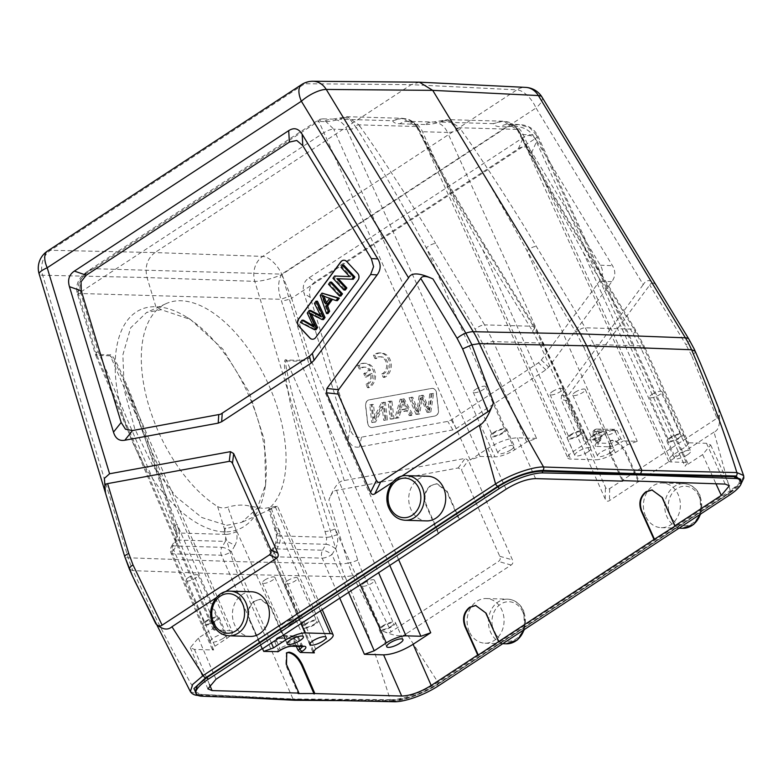 <?xml version="1.0" encoding="UTF-8"?>
<svg xmlns="http://www.w3.org/2000/svg" width="783" height="783" viewBox="0 0 783 783"><rect width="100%" height="100%" fill="white"/><g stroke="black" fill="none" stroke-linecap="round" stroke-linejoin="round"><path stroke-width="0.59" stroke-dasharray="3.92 2.94" d="M216.323 597.674L225.347 591.762M401.65 476.24L392.626 482.162M427.861 476.25A22.335 18.489 -88.3 0 0 410.889 509.273A22.335 18.489 -88.3 0 0 426.569 520.901M251.558 591.772A22.335 18.489 -88.3 0 0 234.587 624.795A22.335 18.489 -88.3 0 0 250.266 636.422M105.509 493.114L124.761 556.664A20.299 4.267 -16.8 0 0 128.236 557.78L42.683 275.244A20.299 16.932 91.3 0 1 50.592 250.276L304.753 83.732A20.299 16.786 90.5 0 1 312.926 81.256M129.391 569.163L133.012 570.65C151.931 611.729 173.229 652.885 196.876 694.139L293.008 698.965L237.817 574.399L233.04 561.528L224.055 531.872M190.357 691.595L196.876 694.139A2.535 2.104 92.9 0 0 198.588 695.451M296.336 699.659L393.643 699.982C406.641 699.131 421.185 693.797 437.296 683.98L728.317 493.29L738.183 485.137L740.405 479.098M195.192 691.79L201.309 694.443L297.168 699.689M294.751 700.286L293.008 698.965L390.179 699.708C377.572 658.777 362.558 617.797 345.117 576.768L352.702 575.632L380.763 630.227C385.911 632.733 389.357 633.251 391.118 631.773L498.438 561.45C500.259 560.246 500.699 558.524 499.75 556.282L461.461 469.888L458.241 467.95L335.564 490.52C333.147 491.274 330.925 494.396 328.919 499.887C333.979 486.997 339.088 480.547 344.256 480.537L465.122 458.417L468.342 460.355L461.461 469.888M700.736 363.968L718.569 408.892C720.751 422.37 719.234 430.112 714.018 432.099L730.245 490.696L740.268 482.857L743.781 476.26M695.196 351.215C695.529 352.242 694.325 353.671 691.614 355.511L716.983 418.259L609.654 488.582C607.794 489.747 606.375 489.248 605.396 487.065L567.107 400.671L567.548 396.325L649.743 285.022C651.544 282.242 653.717 282.369 656.252 285.404C650.849 279.325 646.504 279.071 643.235 284.64L536.042 107.995A20.299 7.008 148.8 0 0 542.022 97.131M716.983 418.259C719.078 417.202 719.616 414.08 718.569 408.892M714.018 432.099L609.487 500.591C607.647 501.756 606.228 501.247 605.23 499.074L561.127 399.555L561.568 395.219L643.235 284.64M342.641 700.648L391.999 701.03A2.535 2.095 -89.6 0 0 393.017 700.716C406.26 699.836 421.088 694.404 437.501 684.42A2.535 1.233 56.8 0 0 437.893 684.313C424.21 693.435 402.501 701.362 391.999 701.03A2.535 2.095 -89.6 0 1 390.179 699.708C399.281 700.247 420.696 693.728 437.932 682.228L406.612 633.525L511.133 565.032C512.953 563.809 513.384 562.086 512.434 559.865L468.342 460.355M536.815 140.979L612.502 265.721C615.761 271.212 615.536 276.526 611.807 281.674L548.726 367.1L545.849 369.85L456.332 428.507L452.868 429.916L359.495 446.995C353.916 447.945 350.138 445.253 348.161 438.92L304.107 293.459C302.111 286.617 303.765 281.41 309.05 277.848L523.377 137.417C528.731 134.001 533.213 135.195 536.815 140.979L531.804 152.274L600.297 265.173C603.566 270.664 603.331 275.978 599.612 281.126L541.337 360.043L538.459 362.793L451.204 419.962L447.739 421.371L361.482 437.159C355.903 438.108 352.115 435.417 350.138 429.084L310.274 297.423C308.277 290.581 309.921 285.384 315.216 281.821L518.366 148.711C523.719 145.295 528.202 146.49 531.804 152.274M645.554 516.046A22.335 18.489 91.7 0 1 662.526 483.023A22.335 18.489 91.7 0 1 678.215 494.641A22.335 18.489 91.7 0 1 661.244 527.664A22.335 18.489 91.7 0 1 645.554 516.046M469.252 631.558A22.335 18.489 91.7 0 1 486.233 598.535A22.335 18.489 91.7 0 1 501.913 610.163A22.335 18.489 91.7 0 1 484.941 643.186A22.335 18.489 91.7 0 1 469.252 631.558M406.612 633.525C402.893 637.382 394.28 636.285 380.763 630.227M336.582 490.207L357.743 560.09L361.971 571.502L391.118 631.773M419.424 82.176L411.222 84.652L304.753 83.732A20.299 9.856 -123.2 0 0 301.621 84.574M47.45 251.108A20.299 9.856 56.8 0 1 50.592 250.276L154.956 252.566L411.222 84.652L516.868 89.849L262.696 256.393A20.299 16.688 -88 0 0 254.798 281.361L340.351 563.897L233.04 561.528L128.236 557.78A101.516 84.505 92 0 0 133.012 570.65L237.817 574.399L345.117 576.768A101.516 83.615 -88.7 0 1 340.351 563.897A20.299 4.267 -16.8 0 0 348.053 563.104L352.702 575.632L361.971 571.502M155.886 306.74L147.047 277.544L254.798 281.361A20.299 4.267 163.2 0 0 281.87 274.53A20.299 9.856 56.8 0 0 262.696 256.393L154.956 252.566C147.214 258.596 144.581 266.925 147.047 277.544L42.683 275.244A20.299 4.267 163.2 0 1 39.15 273.981M224.065 531.872A120.298 61.661 -114.2 0 1 123.352 416.987A120.298 61.661 -114.2 0 1 155.895 306.74A120.298 63.394 -114.5 0 1 186.383 316.968A120.298 63.394 -114.5 0 1 264.869 489.169A120.298 63.394 -114.5 0 1 224.065 531.872L226.581 525.334L241.644 522.388L257.176 508.343L265.662 484.423L264.497 440.408L249.131 392.136L222.724 348.973L190.475 319.493L161.278 309.696L146.607 312.456L130.653 327.832L122.853 354.953L124.311 390.198L134.774 428.839L152.832 465.954L176.244 496.902L201.838 517.534L226.581 525.334M161.278 309.696L155.895 306.74M320.423 610.848L275.352 506.953L271.358 508.373C268.569 509.625 267.952 509.518 269.509 508.059A115.218 59.89 65.6 0 0 270.174 388.27A115.218 59.89 65.6 0 0 181.03 300.76A115.218 59.89 65.6 0 0 166.153 303.608A115.218 59.89 65.6 0 0 146.636 397.833A115.218 59.89 65.6 0 0 217.635 506.562C220.777 508.147 224.202 508.333 227.912 507.12C236.26 504.751 243.728 504.458 250.315 506.229L263.675 508.529L277.485 506.131L322.234 609.654M271.358 508.373L279.551 533.017A7.615 1.654 163.4 0 0 276.546 535.366L268.638 509.146L269.509 508.059L276.203 530.101A7.615 1.654 -16.6 0 1 274.833 529.592A7.615 1.654 -16.6 0 1 277.838 527.243L327.705 641.199M217.635 506.562L224.29 528.613A7.615 1.546 -17.1 0 0 234.46 525.99L227.912 507.12M175.509 527.204C159.301 472.541 140.734 418.846 129.43 391.275C118.302 364.79 111.822 352.663 110.012 354.885L96.603 354.503L78.897 295.025A7.615 1.654 -16.6 0 1 77.527 294.516A7.615 1.654 -16.6 0 1 80.532 292.157L323.917 132.689C319.444 122.657 317.536 118.908 318.182 121.434L93.441 268.696L87.246 271.466L80.228 279.952L79.788 289.73L98.237 351.636L215.991 626.547L198.353 638.096L190.269 647.698L194.458 649.41L213.661 649.968L212.262 649.391L214.953 646.2L227.011 638.292A15.239 4.267 -23.9 0 0 232.414 631.891L123.783 380.616L178.857 530.111A7.615 1.654 163.4 0 0 175.852 532.46A7.615 1.654 163.4 0 0 177.232 532.978L226.062 534.388L225.347 541.396L176.39 539.986L177.232 532.978L175.509 527.204A7.615 1.654 -16.6 0 1 174.139 526.695A7.615 1.654 -16.6 0 1 177.144 524.336L227.011 638.292M398.616 559.61L309.941 357.743A7.615 2.046 -23.7 0 1 300.104 361.266A7.615 6.303 91.7 0 1 299.772 360.356A7.615 1.546 162.9 0 0 309.941 357.743L291.619 298.245A7.615 1.546 -17.1 0 1 281.449 300.868L299.772 360.356L286.363 359.974C283.162 357.606 283.984 369.566 288.829 395.875C294.183 423.27 308.091 476.837 324.994 531.51A7.615 1.546 -17.1 0 0 335.153 528.897C316.371 475.457 299.948 422.996 292.832 396.12C286.196 370.33 284.16 358.585 286.695 360.875L378.6 572.725M298.685 646.435L296.228 640.944L294.447 642.109L296.317 646.366M277.671 651.808L278.131 649.636L274.667 641.541L276.438 640.377L279.962 648.432L278.131 649.636M293.909 638.644A4.962 1.39 -23.9 0 0 294.672 636.236A2.535 2.104 91.7 0 1 295.729 635.933L284.356 635.6C282.183 635.6 279.56 636.501 276.477 638.311A2.535 1.233 56.8 0 1 276.82 638.214L274.667 641.541L294.447 642.109L293.909 638.644L276.477 638.311A2.535 1.233 56.8 0 0 276.438 640.377A7.507 2.104 -23.9 0 1 286.128 636.902A2.535 2.104 -88.3 0 0 283.299 635.913A4.962 1.39 -23.9 0 0 276.967 638.155M348.592 592.388L331.992 554.618L335.427 548.697A7.615 2.369 30.1 0 0 326.041 544.302L322.606 550.224A7.615 2.369 -149.9 0 1 331.992 554.618A7.615 2.046 -23.7 0 1 322.165 558.142A7.615 6.303 91.7 0 1 322.606 550.224L273.619 548.814L277.084 542.893L277.926 535.875L326.756 537.285L326.041 544.302L277.084 542.893A7.615 2.32 30.3 0 0 275.655 543.382L275.655 543.382A7.615 2.32 30.3 0 0 277.936 547.043L274.471 552.964A7.615 2.32 -149.7 0 1 272.2 549.294A7.615 2.32 -149.7 0 1 273.619 548.814A7.615 6.303 -88.3 0 0 273.179 556.733A7.615 2.153 -23.2 0 1 271.77 556.145A7.615 2.153 -23.2 0 1 274.471 552.964L315.657 649.097M668.555 460.844A15.239 4.267 -23.9 0 0 671.344 461.96L686.27 462.391L687.66 462.949L684.968 466.159L702.596 454.61L710.67 444.969L706.501 443.295L687.298 442.747L688.688 443.305L685.996 446.516L673.948 454.414A15.239 4.267 -23.9 0 0 668.555 460.844L519.824 133.276A18.508 5.187 156.1 0 0 523.201 134.627L536.296 135.009L529.465 127.512L518.552 124.497L506.513 126.866L500.533 126.699A38.807 10.884 156.1 0 1 493.349 123.645L440.359 122.119L447.798 119.613L459.67 127.756L455.843 128.461L450.098 121.453L443.707 120.122L440.359 122.119A38.807 10.884 156.1 0 1 424.866 124.517A20.299 16.815 91.7 0 1 433.351 122.04A20.299 16.815 91.7 0 1 447.543 132.444A18.508 5.187 156.1 0 0 457.057 130.663L460.531 129.097C478.296 153.762 508.157 199.362 536.365 246.4L585.263 327.783L593.974 344.5L642.941 345.92L634.044 329.193L585.263 327.783A7.615 2.682 149 0 0 575.867 332.139L526.969 250.756C500.591 202.523 473.108 155.866 457.057 130.663L455.843 128.461M675.357 525.892L662.565 497.371L652.239 489.972M286.412 652.993L285.766 664.933L298.186 693.572M382.358 626.067A8.887 2.486 -23.9 0 1 390.492 622.446A8.887 2.486 -23.9 0 1 395.454 622.612A8.887 2.486 -23.9 0 1 392.312 626.351A8.887 2.486 -23.9 0 1 384.169 629.972A8.887 2.486 -23.9 0 1 379.217 629.806A8.887 2.486 -23.9 0 1 382.358 626.067M391.177 626.322A6.851 1.918 156.1 0 0 393.595 623.434A6.851 1.918 156.1 0 0 389.768 623.307A6.851 1.918 156.1 0 0 383.494 626.097A6.851 1.918 156.1 0 0 381.067 628.984A6.851 1.918 156.1 0 0 384.893 629.111A6.851 1.918 156.1 0 0 391.177 626.322M364.349 582.885A6.851 1.918 -23.9 0 1 370.623 580.095A6.851 1.918 -23.9 0 1 374.45 580.223A6.851 1.918 -23.9 0 1 372.023 583.11A6.851 1.918 -23.9 0 1 365.749 585.899A6.851 1.918 -23.9 0 1 361.922 585.772A6.851 1.918 -23.9 0 1 364.349 582.885M499.055 641.404L486.263 612.893L475.947 605.484M687.464 454.806A8.887 2.486 156.1 0 0 690.606 451.057A8.887 2.486 156.1 0 0 685.644 450.9A8.887 2.486 156.1 0 0 677.501 454.512A8.887 2.486 156.1 0 0 674.359 458.261A8.887 2.486 156.1 0 0 679.321 458.427A8.887 2.486 156.1 0 0 687.464 454.806M584.167 247.78A7.615 2.574 -31.5 0 1 585.557 248.338A7.615 2.574 -31.5 0 1 583.306 252.38L633.193 333.793A7.615 2.574 148.5 0 0 635.444 329.751A7.615 2.574 148.5 0 0 634.044 329.193L584.167 247.78C555.715 201.446 530.071 155.651 517.808 130.751L517.044 129.41L518.473 130.272L519.687 132.474C531.951 157.97 556.684 204.862 583.306 252.38L673.948 454.414M600.992 438.089L599.161 439.292L595.638 431.227L597.409 430.073L600.992 438.089L600.561 440.242L586.604 439.84L587.994 440.398L585.302 443.609L573.244 451.507A15.239 4.267 -23.9 0 0 567.861 457.938L419.12 130.369A18.508 5.187 156.1 0 0 422.507 131.73L447.543 132.444L595.677 459.778A15.239 4.267 -23.9 0 0 615.36 452.721L627.418 444.822L637.245 441.299L623.288 440.898L620.87 438.656L617.2 430.64L614.714 429.319L596.02 429.064L597.409 430.073L617.2 430.64L615.418 431.805L619.04 439.86L620.87 438.656M596.989 446.467L608.362 446.799A2.535 2.104 -88.3 0 0 609.243 443.374L605.729 435.279L594.356 434.947A7.507 2.104 -23.9 0 1 592.976 434.389L596.538 443.579L600.972 440.134L598.721 441.455A2.535 1.233 56.8 0 0 599.122 441.348A2.535 1.233 56.8 0 0 599.161 439.292A7.585 2.124 156.1 0 0 596.47 442.473A7.585 2.124 156.1 0 0 597.869 443.041A2.535 2.104 91.7 0 1 596.989 446.467A10.12 2.838 156.1 0 1 598.721 441.455M536.551 438.402L517.348 437.844C508.617 438.167 498.791 441.69 487.848 448.414L470.221 459.973L480.057 456.44L494.983 456.871A15.239 4.267 -23.9 0 0 514.666 449.824L526.714 441.925L536.551 438.402L493.28 341.603L542.247 343.013L533.35 326.286L484.569 324.876L493.28 341.603A7.615 2.222 -24.1 0 0 483.444 345.127L475.173 329.242L426.275 247.859A7.615 2.682 -31 0 1 435.671 243.493L484.569 324.876A7.615 2.682 149 0 0 475.173 329.242M638.116 481.075L625.509 453.21C621.624 445.664 617.092 441.446 611.924 440.575L609.673 441.152L609.575 452.75L622.416 481.124M567.861 457.938A15.239 4.267 -23.9 0 0 570.65 459.053L595.677 459.778M610.662 452.594A8.887 2.486 156.1 0 0 613.803 448.845A8.887 2.486 156.1 0 0 608.841 448.679A8.887 2.486 156.1 0 0 600.698 452.3A8.887 2.486 156.1 0 0 597.556 456.049A8.887 2.486 156.1 0 0 602.519 456.215A8.887 2.486 156.1 0 0 610.662 452.594M587.906 451.938A8.887 2.486 156.1 0 0 591.048 448.189A8.887 2.486 156.1 0 0 586.085 448.023A8.887 2.486 156.1 0 0 577.942 451.644A8.887 2.486 156.1 0 0 574.8 455.393A8.887 2.486 156.1 0 0 579.763 455.549A8.887 2.486 156.1 0 0 587.906 451.938M614.714 429.319L596.02 429.064A2.535 1.233 -123.2 0 0 595.677 429.172L596.186 428.83M470.221 459.973L323.917 132.689A7.615 2.222 -24.1 0 1 333.744 129.166L323.154 118.859L332.648 119.133A20.299 16.815 91.7 0 0 324.172 121.61A38.807 10.884 156.1 0 0 339.665 119.212L347.094 116.706L358.976 124.849L416.35 126.503L402.198 118.292C407.189 119.124 410.821 118.38 417.662 126.944L418.993 129.567C431.257 155.063 455.99 201.965 482.612 249.483L532.489 330.896A7.615 2.574 148.5 0 0 534.74 326.854A7.615 2.574 148.5 0 0 533.35 326.286L483.473 244.873C455.021 198.539 429.378 152.754 417.114 127.844L416.35 126.503L417.779 127.365C411.359 118.83 402.991 116.618 392.655 120.739A38.807 10.884 156.1 0 0 399.829 123.792A20.299 16.815 -88.3 0 1 408.315 121.316L433.351 122.04L447.817 119.613M480.057 456.44L333.744 129.166L346.84 129.547A20.299 16.815 91.7 0 0 332.648 119.133L347.123 116.706L402.188 118.292L392.655 120.739L339.665 119.212L343.013 117.215L349.472 118.595L356.363 127.766L359.837 126.2C377.602 150.865 407.463 196.464 435.671 243.493M417.114 127.844L418.993 129.567A18.508 5.187 156.1 0 0 419.12 130.369C415.264 123.293 411.222 122.324 411.369 122.295L408.315 121.316A20.299 16.815 -88.3 0 1 422.507 131.73L570.65 459.053M417.662 126.944L418.993 129.567M514.666 449.824L426.275 247.859C399.898 199.616 372.414 152.969 356.363 127.766A18.508 5.187 156.1 0 1 346.84 129.547L494.983 456.871M459.582 519.667L447.103 491.166L437.178 483.767L431.257 485.499C425.267 490.373 423.623 496.804 426.324 504.781L438.666 532.978M283.28 635.179L270.801 606.678L260.886 599.279L254.955 601.021C248.965 605.895 247.32 612.316 250.022 620.302L262.364 648.5M438.226 533.272L425.746 504.761C423.055 496.784 424.699 490.364 430.689 485.48L436.611 483.747L446.535 491.147L459.014 519.648M511.103 449.716A8.887 2.486 156.1 0 0 514.245 445.977A8.887 2.486 156.1 0 0 509.283 445.811A8.887 2.486 156.1 0 0 501.149 449.432A8.887 2.486 156.1 0 0 497.998 453.171A8.887 2.486 156.1 0 0 502.96 453.337A8.887 2.486 156.1 0 0 511.103 449.716M483.473 244.873A7.615 2.574 -31.5 0 1 484.863 245.441L484.863 245.441A7.615 2.574 -31.5 0 1 482.612 249.483L573.244 451.507M493.642 432.5A8.887 2.486 -23.9 0 1 501.786 428.888A8.887 2.486 -23.9 0 1 506.748 429.045A8.887 2.486 -23.9 0 1 503.596 432.793A8.887 2.486 -23.9 0 1 495.463 436.415A8.887 2.486 -23.9 0 1 490.501 436.248A8.887 2.486 -23.9 0 1 493.642 432.5M502.461 432.754A6.851 1.918 156.1 0 0 504.888 429.877A6.851 1.918 156.1 0 0 501.061 429.74A6.851 1.918 156.1 0 0 494.778 432.539A6.851 1.918 156.1 0 0 492.36 435.426A6.851 1.918 156.1 0 0 496.187 435.554A6.851 1.918 156.1 0 0 502.461 432.754M475.633 389.327A6.851 1.918 -23.9 0 1 481.917 386.538A6.851 1.918 -23.9 0 1 485.744 386.665A6.851 1.918 -23.9 0 1 483.317 389.552A6.851 1.918 -23.9 0 1 477.033 392.342A6.851 1.918 -23.9 0 1 473.206 392.214A6.851 1.918 -23.9 0 1 475.633 389.327M317.927 120.318L318.182 121.434L323.115 118.859C320.423 119.036 318.681 119.525 317.937 120.337L87.236 271.476L82.401 275.499C77.781 280.216 75.971 285.864 76.988 292.421L78.496 293.459C76.372 283.603 81.354 275.352 93.441 268.696L281.772 274.128C277.906 280.999 277.622 289.387 280.911 299.302L290.65 295.808L281.772 274.128L506.513 126.866C520.303 124.751 529.797 128.715 534.995 138.777L291.619 298.245L290.65 295.808M359.837 126.2L358.976 124.849L355.149 125.564M79.788 289.73L76.988 292.411L95.232 353.994A7.615 1.654 163.4 0 0 96.603 354.503A7.615 6.303 -88.3 0 0 96.935 355.404A7.615 2.153 -23.2 0 1 95.536 354.816A7.615 2.153 -23.2 0 1 98.237 351.636A7.615 1.654 163.4 0 0 95.232 353.994A7.615 7.615 0 0 0 95.536 354.816L213.289 629.747L215.991 626.547M213.289 629.747L229.615 630.746L110.344 355.795L114.435 360.943L123.783 380.616M229.615 630.746A15.239 4.267 -23.9 0 1 232.414 631.891M223.449 638.194A8.887 2.486 156.1 0 0 226.6 634.455A8.887 2.486 156.1 0 0 221.638 634.289A8.887 2.486 156.1 0 0 213.495 637.91A8.887 2.486 156.1 0 0 210.353 641.649A8.887 2.486 156.1 0 0 215.315 641.815A8.887 2.486 156.1 0 0 223.449 638.194M205.998 620.978A8.887 2.486 -23.9 0 1 214.131 617.356A8.887 2.486 -23.9 0 1 219.093 617.523A8.887 2.486 -23.9 0 1 215.951 621.262A8.887 2.486 -23.9 0 1 207.808 624.883A8.887 2.486 -23.9 0 1 202.856 624.717A8.887 2.486 -23.9 0 1 205.998 620.978M214.816 621.232A6.851 1.918 156.1 0 0 217.243 618.345A6.851 1.918 156.1 0 0 213.416 618.218A6.851 1.918 156.1 0 0 207.133 621.007A6.851 1.918 156.1 0 0 204.706 623.894A6.851 1.918 156.1 0 0 208.532 624.022A6.851 1.918 156.1 0 0 214.816 621.232M187.989 577.805A6.851 1.918 -23.9 0 1 194.262 575.006A6.851 1.918 -23.9 0 1 198.089 575.133A6.851 1.918 -23.9 0 1 195.672 578.02A6.851 1.918 -23.9 0 1 189.388 580.82A6.851 1.918 -23.9 0 1 185.561 580.692A6.851 1.918 -23.9 0 1 187.989 577.805M271.251 642.677L231.298 551.721L234.734 545.8A7.615 2.369 30.1 0 0 225.347 541.396L221.912 547.317A7.615 2.369 -149.9 0 1 231.298 551.721A7.615 2.046 -23.7 0 1 221.462 555.245A7.615 6.303 91.7 0 1 221.912 547.317L172.926 545.908L176.39 539.986A7.615 2.32 30.3 0 0 174.961 540.476A7.615 2.32 30.3 0 0 177.242 544.136L173.777 550.058A7.615 2.32 -149.7 0 1 171.497 546.397A7.615 2.32 -149.7 0 1 172.926 545.908A7.615 6.303 -88.3 0 0 172.475 553.826A7.615 2.153 -23.2 0 1 171.076 553.238A7.615 2.153 -23.2 0 1 173.777 550.058L214.953 646.2M518.473 130.272C512.062 121.727 503.684 119.525 493.349 123.645L502.882 121.199C507.883 122.031 511.514 121.287 518.356 129.851L518.473 130.272M460.531 129.097L459.67 127.756L517.044 129.41L502.892 121.199L447.798 119.603M517.808 130.751L519.687 132.474A18.508 5.187 156.1 0 0 519.824 133.276C515.958 126.19 511.916 125.221 512.062 125.202L509.009 124.213A20.299 16.815 -88.3 0 0 500.533 126.699M518.356 129.851L519.687 132.474M615.36 452.721L526.969 250.756A7.615 2.682 -31 0 1 536.365 246.4M519.52 131.896C539.34 170.41 561.352 209.227 585.557 248.338A7.615 2.574 -31.5 0 1 585.557 248.348L635.444 329.751L644.321 346.448A7.615 2.114 -24.6 0 1 641.649 349.688L685.996 446.516M261.923 648.784L249.454 620.283C246.753 612.306 248.397 605.876 254.387 601.001L260.308 599.269L270.233 606.659L282.712 635.17M593.201 435.377A8.887 2.486 -23.9 0 1 601.344 431.756A8.887 2.486 -23.9 0 1 606.296 431.922A8.887 2.486 -23.9 0 1 603.155 435.661A8.887 2.486 -23.9 0 1 595.021 439.283A8.887 2.486 -23.9 0 1 590.059 439.116A8.887 2.486 -23.9 0 1 593.201 435.377M602.019 435.632A6.851 1.918 156.1 0 0 604.447 432.745A6.851 1.918 156.1 0 0 600.62 432.617A6.851 1.918 156.1 0 0 594.336 435.407A6.851 1.918 156.1 0 0 591.919 438.294A6.851 1.918 156.1 0 0 595.746 438.421A6.851 1.918 156.1 0 0 602.019 435.632M575.192 392.195A6.851 1.918 -23.9 0 1 581.475 389.405A6.851 1.918 -23.9 0 1 585.293 389.533A6.851 1.918 -23.9 0 1 582.875 392.42A6.851 1.918 -23.9 0 1 576.591 395.209A6.851 1.918 -23.9 0 1 572.764 395.082A6.851 1.918 -23.9 0 1 575.192 392.195M570.445 434.722A8.887 2.486 -23.9 0 1 578.588 431.1A8.887 2.486 -23.9 0 1 583.541 431.267A8.887 2.486 -23.9 0 1 580.399 435.005A8.887 2.486 -23.9 0 1 572.265 438.627A8.887 2.486 -23.9 0 1 567.303 438.46A8.887 2.486 -23.9 0 1 570.445 434.722M579.263 434.976A6.851 1.918 156.1 0 0 581.691 432.089A6.851 1.918 156.1 0 0 577.864 431.962A6.851 1.918 156.1 0 0 571.58 434.751A6.851 1.918 156.1 0 0 569.163 437.638A6.851 1.918 156.1 0 0 572.98 437.766A6.851 1.918 156.1 0 0 579.263 434.976M552.436 391.539A6.851 1.918 -23.9 0 1 558.719 388.75A6.851 1.918 -23.9 0 1 562.537 388.877A6.851 1.918 -23.9 0 1 560.119 391.764A6.851 1.918 -23.9 0 1 553.835 394.554A6.851 1.918 -23.9 0 1 550.009 394.426A6.851 1.918 -23.9 0 1 552.436 391.539M623.16 480.645L610.319 452.271L610.417 440.663L612.668 440.085C617.836 440.956 622.368 445.175 626.253 452.731L639.094 481.105M670.003 437.589A8.887 2.486 -23.9 0 1 678.147 433.968A8.887 2.486 -23.9 0 1 683.099 434.134A8.887 2.486 -23.9 0 1 679.957 437.873A8.887 2.486 -23.9 0 1 671.824 441.495A8.887 2.486 -23.9 0 1 666.862 441.328A8.887 2.486 -23.9 0 1 670.003 437.589M678.822 437.844A6.851 1.918 156.1 0 0 681.249 434.957A6.851 1.918 156.1 0 0 677.422 434.829A6.851 1.918 156.1 0 0 671.139 437.619A6.851 1.918 156.1 0 0 668.721 440.506A6.851 1.918 156.1 0 0 672.538 440.633A6.851 1.918 156.1 0 0 678.822 437.844M651.994 394.417A6.851 1.918 -23.9 0 1 658.268 391.617A6.851 1.918 -23.9 0 1 662.095 391.745A6.851 1.918 -23.9 0 1 659.678 394.632A6.851 1.918 -23.9 0 1 653.394 397.431A6.851 1.918 -23.9 0 1 649.567 397.304A6.851 1.918 -23.9 0 1 651.994 394.417M305.556 623.845A8.887 2.486 -23.9 0 1 313.689 620.234A8.887 2.486 -23.9 0 1 318.652 620.39A8.887 2.486 -23.9 0 1 315.51 624.139A8.887 2.486 -23.9 0 1 307.367 627.76A8.887 2.486 -23.9 0 1 302.414 627.594A8.887 2.486 -23.9 0 1 305.556 623.845M314.375 624.1A6.851 1.918 156.1 0 0 316.792 621.213A6.851 1.918 156.1 0 0 312.975 621.085A6.851 1.918 156.1 0 0 306.691 623.885A6.851 1.918 156.1 0 0 304.264 626.772A6.851 1.918 156.1 0 0 308.091 626.899A6.851 1.918 156.1 0 0 314.375 624.1M287.547 580.673A6.851 1.918 -23.9 0 1 293.821 577.883A6.851 1.918 -23.9 0 1 297.648 578.011A6.851 1.918 -23.9 0 1 295.22 580.898A6.851 1.918 -23.9 0 1 288.947 583.687A6.851 1.918 -23.9 0 1 285.12 583.56A6.851 1.918 -23.9 0 1 287.547 580.673M282.8 623.19A8.887 2.486 -23.9 0 1 290.933 619.568A8.887 2.486 -23.9 0 1 295.896 619.735A8.887 2.486 -23.9 0 1 292.754 623.483A8.887 2.486 -23.9 0 1 284.611 627.105A8.887 2.486 -23.9 0 1 279.658 626.938A8.887 2.486 -23.9 0 1 282.8 623.19M291.619 623.444A6.851 1.918 156.1 0 0 294.036 620.557A6.851 1.918 156.1 0 0 290.219 620.43A6.851 1.918 156.1 0 0 283.935 623.229A6.851 1.918 156.1 0 0 281.508 626.116A6.851 1.918 156.1 0 0 285.335 626.243A6.851 1.918 156.1 0 0 291.619 623.444M264.791 580.017A6.851 1.918 -23.9 0 1 271.065 577.228A6.851 1.918 -23.9 0 1 274.892 577.355A6.851 1.918 -23.9 0 1 272.464 580.242A6.851 1.918 -23.9 0 1 266.191 583.032A6.851 1.918 -23.9 0 1 262.364 582.904A6.851 1.918 -23.9 0 1 264.791 580.017M434.947 416.027L372.502 427.449A5.08 4.199 91.7 0 1 371.778 427.508A5.08 4.199 91.7 0 1 368.206 424.866A5.08 4.199 91.7 0 1 367.756 423.192L365.71 405.633A5.08 4.199 91.7 0 1 369.282 399.849L431.727 388.427A5.08 4.199 91.7 0 1 432.461 388.368A5.08 4.199 91.7 0 1 436.023 391.011A5.08 4.199 91.7 0 1 436.474 392.684L438.529 410.243A5.08 4.199 91.7 0 1 434.947 416.027L434.81 416.018A5.08 4.199 -88.3 0 0 438.382 410.243L436.337 392.674A5.08 4.199 -88.3 0 0 435.886 391.011A5.08 4.199 -88.3 0 0 432.324 388.368A5.08 4.199 -88.3 0 0 431.59 388.427L369.145 399.849A5.08 4.199 -88.3 0 0 365.563 405.623L367.619 423.192A5.08 4.199 -88.3 0 0 368.069 424.856A5.08 4.199 -88.3 0 0 371.631 427.498A5.08 4.199 -88.3 0 0 372.365 427.449L434.81 416.018M381.752 373.961A8.867 7.341 91.7 0 0 386.587 364.203A8.867 7.341 91.7 0 0 379.579 356.774A8.867 7.341 91.7 0 0 374.94 358.585L373.432 355.188A12.685 10.512 91.7 0 1 379.716 352.908A12.685 10.512 91.7 0 1 389.699 363.283A12.685 10.512 91.7 0 1 383.239 377.328L381.752 373.961L383.171 374.01A8.867 7.341 -88.3 0 0 388.006 364.242A8.867 7.341 -88.3 0 0 381.008 356.813A8.867 7.341 -88.3 0 0 376.359 358.634L374.851 355.228A12.685 10.512 91.7 0 1 381.135 352.947A12.685 10.512 91.7 0 1 391.128 363.322A12.685 10.512 91.7 0 1 384.659 377.367L383.171 374.01M366.023 384.296A8.867 7.341 91.7 0 0 370.662 373.481L365.269 377.024L363.772 373.648L369.165 370.114A8.867 7.341 91.7 0 0 363.85 367.11A8.867 7.341 91.7 0 0 359.201 368.92L357.694 365.524A12.685 10.512 91.7 0 1 363.978 363.243A12.685 10.512 91.7 0 1 373.971 373.618A12.685 10.512 91.7 0 1 367.511 387.663L366.023 384.296L367.442 384.336A8.867 7.341 -88.3 0 0 372.082 373.52L366.689 377.063L365.191 373.687L370.584 370.163A8.867 7.341 -88.3 0 0 365.269 367.149A8.867 7.341 -88.3 0 0 360.63 368.959L359.123 365.563A12.685 10.512 91.7 0 1 365.407 363.283A12.685 10.512 91.7 0 1 375.39 373.657A12.685 10.512 91.7 0 1 368.93 387.702L367.442 384.336M411.731 415.117L409.206 415.577L406.602 410.625L399.066 412.005L397.578 417.711L394.867 418.2L400.191 399.291L402.765 398.821L411.731 415.117L413.16 415.156L404.185 398.86L402.765 398.821M385.98 419.825L383.699 420.246L382.084 406.446L374.225 421.978L371.778 422.429L369.733 404.87L372.013 404.449L373.628 418.239L381.487 402.716L383.934 402.266L385.98 419.825L387.409 419.874L385.353 402.305L383.934 402.266M392.547 418.631L390.159 419.062L388.114 401.503L390.502 401.062L392.547 418.631L393.976 418.67L391.921 401.102L390.502 401.062M421.616 399.643L420.853 397.676L418.288 413.913L415.988 414.334L408.99 397.686L411.388 397.245L416.879 411.662L419.101 395.836L421.978 395.307L427.988 409.636L429.73 393.888L432.177 393.438L429.436 411.878L426.999 412.318L421.616 399.643L423.045 399.682L428.428 412.367L430.865 411.917L429.436 411.878M404.185 398.86L401.61 399.33L396.286 418.249L398.997 417.75L400.485 412.044L408.021 410.664L410.625 415.616L413.16 415.156M410.625 415.616L409.206 415.577M401.61 399.33L400.191 399.291M396.286 418.249L394.867 418.2M398.997 417.75L397.578 417.711M400.485 412.044L399.066 412.005M408.021 410.664L406.602 410.625M404.527 404.106L407.111 408.902L401.004 410.018L403.167 400.935L404.527 404.106L403.108 404.067L401.748 400.896L399.575 409.979L405.692 408.853L403.108 404.067M407.111 408.902L405.692 408.853M403.167 400.935L401.748 400.896M401.004 410.018L399.575 409.979M385.353 402.305L382.907 402.756L375.047 418.279L373.442 404.488L371.152 404.909L373.197 422.468L375.654 422.017L383.504 406.485L385.119 420.285L387.409 419.874M385.119 420.285L383.699 420.246M382.907 402.756L381.487 402.716M375.047 418.279L373.628 418.239M373.442 404.488L372.013 404.449M371.152 404.909L369.733 404.87M373.197 422.468L371.778 422.429M375.654 422.017L374.225 421.978M383.504 406.485L382.084 406.446M391.921 401.102L389.533 401.542L391.588 419.101L393.976 418.67M391.588 419.101L390.159 419.062M389.533 401.542L388.114 401.503M421.978 395.307L423.397 395.346L420.52 395.875L418.298 411.701L412.817 397.284L410.419 397.725L417.408 414.383L419.708 413.962L422.272 397.715L420.853 397.676M422.272 397.715L423.045 399.682M426.999 412.318L428.428 412.367M430.865 411.917L433.596 393.477L432.177 393.438M433.596 393.477L429.73 393.888M431.149 393.927L429.407 409.675L427.988 409.636M429.407 409.675L423.397 395.346M420.52 395.875L419.101 395.836M418.298 411.701L416.879 411.662M411.388 397.245L412.817 397.284M410.419 397.725L408.99 397.686M417.408 414.383L415.988 414.334M419.708 413.962L418.288 413.913M374.94 358.585L376.359 358.634M373.432 355.188L374.851 355.228M383.239 377.328L384.659 377.367M359.201 368.92L360.63 368.959M357.694 365.524L359.123 365.563M369.165 370.114L370.584 370.163M363.772 373.648L365.191 373.687M365.269 377.024L366.689 377.063M370.662 373.481L372.082 373.52M367.511 387.663L368.93 387.702M344.05 260.22A5.08 4.199 91.7 0 1 344.129 260.22A5.08 4.199 91.7 0 1 346.791 261.483L357.723 273.228A5.08 4.199 91.7 0 1 358.624 274.598A5.08 4.199 91.7 0 1 358.037 280.392L315.852 337.522A5.08 4.199 91.7 0 1 312.583 339.245A5.08 4.199 91.7 0 1 312.505 339.235M323.399 293.165L321.666 295.514L327.92 313.591M332.481 299.37L337.483 300.643M331.561 282.115L329.946 284.298L340.879 296.043M343.982 265.29L342.435 267.385L351.019 276.605L349.59 276.556L351.019 276.605M336.034 276.047L334.38 278.288L345.313 290.033M338.285 278.728L353.26 279.277M317.448 301.22L315.833 303.413L322.723 316.919L320.531 315.471M310.626 310.469L308.678 313.102L315.216 327.079L313.151 325.777M303.442 320.188L301.788 322.43L315.96 329.79M311.409 314.198L310.929 313.259L323.496 319.591M331.326 298.969L332.746 299.008M320.237 295.475L321.666 295.514M329.653 298.382L331.072 298.421L326.942 304.01L326.472 302.688M322.224 295.582L331.072 298.421M324.035 296.365L323.643 295.622M325.522 303.97L326.942 304.01M328.527 284.258L329.946 284.298M336.847 278.67L338.266 278.709M332.961 278.249L334.38 278.288M341.016 267.346L342.435 267.385M321.294 316.88L322.723 316.919M315.833 303.413L314.414 303.373M309.51 313.22L310.929 313.259M300.369 322.39L301.788 322.43M313.797 327.04L315.216 327.079M308.678 313.102L307.259 313.063M271.261 698.739L199.714 695.147A2.535 2.104 92.9 0 1 198.618 695.451L197.933 695.412M199.714 695.147L196.836 694.736M393.017 700.716L319.014 700.149M437.501 684.42L729.825 492.879L741.481 482.318M729.825 492.879A2.535 1.233 -123.2 0 0 730.216 492.781L437.893 684.313A2.535 1.233 56.8 0 0 437.932 682.228L730.245 490.696A2.535 1.233 -123.2 0 1 730.236 492.761M656.252 285.404L689.148 339.607A10.15 3.504 -31.2 0 1 686.104 344.941L649.743 285.022M689.03 339.401A20.299 7.008 -31.2 0 1 689.148 339.607L694.188 349.012M691.614 355.511L686.104 344.941M609.654 488.582L609.487 500.591M344.256 480.537L281.87 274.53L536.042 107.995A20.299 9.856 -123.2 0 0 516.868 89.849A20.299 16.834 -87.2 0 1 525.599 87.383M511.133 565.032L498.438 561.45M499.75 556.282L512.434 559.865M357.743 560.09A10.15 2.134 -16.8 0 1 348.053 563.104L328.919 499.887M458.241 467.95L465.122 458.417M250.315 506.229L301.171 623.464M234.734 545.8C237.141 541.405 237.641 536.727 236.241 531.765A7.615 1.546 162.9 0 1 226.062 534.388L224.29 528.613M78.897 295.025L78.496 293.459L280.911 299.302L281.449 300.868M335.427 548.697C337.835 544.312 338.334 539.634 336.935 534.672A7.615 1.546 162.9 0 1 326.756 537.285L324.994 531.51M276.203 530.101L277.926 535.875A7.615 1.654 163.4 0 1 276.546 535.366L275.655 543.382L272.2 549.294A7.615 7.615 0 0 0 271.77 556.145L312.955 652.298M283.407 635.101L234.46 525.99L236.241 531.765M313.494 650.879L273.179 556.733L322.165 558.142L339.753 598.183M209.521 684.596L194.458 649.41M213.661 649.968L172.475 553.826L221.462 555.245L262.413 648.461M302.463 646.543A7.585 2.124 156.1 0 0 302.522 645.809L298.881 637.783L295.729 635.933A2.535 2.104 91.7 0 1 297.511 637.235A7.507 2.104 -23.9 0 1 298.881 637.783A7.507 2.104 -23.9 0 1 296.228 640.944A2.535 1.233 56.8 0 0 293.889 638.703M291.53 646.22A2.535 2.104 91.7 0 1 289.759 644.928A7.585 2.124 156.1 0 0 279.962 648.432A2.535 1.233 -123.2 0 1 279.923 650.497M303.295 646.592L302.522 645.809A7.585 2.124 156.1 0 0 301.132 645.251L289.759 644.928L286.128 636.902L297.511 637.235L301.132 645.251A2.535 2.104 -88.3 0 0 302.913 646.552M294.672 636.236L283.299 635.913M279.551 533.017C280.911 537.97 280.373 542.648 277.936 547.043M360.219 584.764L335.153 528.897L336.935 534.672M389.777 565.404L300.104 361.266L286.695 360.875A7.615 6.303 -88.3 0 1 286.363 359.974M686.27 462.391L536.296 135.009A7.615 2.114 -24.6 0 1 537.676 135.547A7.615 2.114 -24.6 0 1 534.995 138.777L684.968 466.159M702.596 454.61L715.985 483.825M661.997 497.362L662.565 497.371M202.092 696.204L201.309 694.443M728.317 493.29L729.208 495.306M438.186 685.996L437.296 683.98M393.643 699.982L394.426 701.744M285.766 664.933L286.5 664.444M485.695 612.874L486.263 612.893M725.185 484.09L706.501 443.295M671.344 461.96L523.201 134.627A20.299 16.815 -88.3 0 0 509.009 124.213L518.552 124.497C522.085 124.644 532.068 125.143 537.676 135.547L687.66 462.949M633.193 333.793L641.649 349.688M687.298 442.747L642.941 345.92A7.615 2.114 -24.6 0 1 644.321 346.448L688.688 443.295M586.604 439.84L542.247 343.013A7.615 2.114 -24.6 0 1 543.627 343.551A7.615 2.114 -24.6 0 1 540.945 346.781L585.302 443.609M517.348 437.844L535.582 478.619M627.418 444.822L584.138 348.034A7.615 2.222 -24.1 0 1 593.974 344.5L637.245 441.299M608.362 446.799A10.12 2.838 156.1 0 0 621.438 442.111L623.288 440.898M596 429.123A4.962 1.39 -23.9 0 0 595.227 431.521A2.535 2.104 -88.3 0 0 594.356 434.947L597.869 443.041L609.243 443.374A7.585 2.124 156.1 0 0 619.04 439.86A2.535 1.233 56.8 0 0 621.438 442.111M592.976 434.389A7.507 2.104 -23.9 0 1 595.638 431.227A2.535 1.233 -123.2 0 1 595.677 429.172C593.25 430.444 592.349 432.187 592.976 434.389M612.942 429.603A4.962 1.39 -23.9 0 1 606.61 431.854L595.227 431.521M613.089 429.554A2.535 1.233 -123.2 0 1 615.418 431.805A7.507 2.104 -23.9 0 1 605.729 435.279A2.535 2.104 91.7 0 1 606.61 431.854M584.138 348.034L575.867 332.139M424.866 124.517L399.829 123.792M506.082 489.199L487.848 448.414M198.353 638.096L215.991 679.272M426.324 504.781L425.746 504.761M446.535 491.147L447.103 491.166M526.714 441.925L483.444 345.127M532.489 330.896L540.945 346.781M324.172 121.61L318.182 121.434M214.689 630.315L96.935 355.404L110.344 355.795A7.615 6.303 91.7 0 1 110.012 354.885M171.497 546.397L174.961 540.476L175.852 532.46L166.299 500.934L134.47 407.248L123.753 380.548M178.857 530.111C180.217 535.073 179.679 539.751 177.242 544.136M250.022 620.302L249.454 620.283M270.233 606.659L270.801 606.678M609.575 452.75L610.319 452.271M626.253 452.731L625.509 453.21M605.23 499.074L605.396 487.065M561.568 395.219L567.548 396.325M567.107 400.671L561.127 399.555M600.297 265.173L612.502 265.721M518.366 148.711L523.377 137.417M309.05 277.848L315.216 281.821M348.161 438.92L350.138 429.084M310.274 297.423L304.107 293.459M361.482 437.159L359.495 446.995M452.868 429.916L447.739 421.371M451.204 419.962L456.332 428.507M545.849 369.85L538.459 362.793M541.337 360.043L548.726 367.1M611.807 281.674L599.612 281.126M426.794 406.534L428.213 406.583M415.538 408.012L416.957 408.051M700.325 514.235A22.335 18.489 -88.3 0 0 699.552 495.257A22.335 18.489 -88.3 0 0 699.023 494.142A22.335 18.489 -88.3 0 0 683.862 483.63A22.335 18.489 -88.3 0 0 666.891 516.663A22.335 18.489 -88.3 0 0 667.419 517.778A22.335 18.489 -88.3 0 0 682.58 528.28M699.121 496.52A19.8 16.394 -88.3 0 0 676.943 488.631A19.8 16.394 -88.3 0 0 670.17 515.488A19.8 16.394 -88.3 0 0 692.338 523.377A19.8 16.394 -88.3 0 0 699.121 496.52M524.023 629.757A22.335 18.489 -88.3 0 0 523.25 610.779A22.335 18.489 -88.3 0 0 522.721 609.663A22.335 18.489 -88.3 0 0 507.56 599.152A22.335 18.489 -88.3 0 0 490.589 632.175A22.335 18.489 -88.3 0 0 491.117 633.29A22.335 18.489 -88.3 0 0 506.278 643.802M522.819 612.032A19.8 16.394 -88.3 0 0 500.64 604.143A19.8 16.394 -88.3 0 0 493.867 631A19.8 16.394 -88.3 0 0 516.036 638.889A19.8 16.394 -88.3 0 0 522.819 612.032M405.242 520.284A22.335 18.489 91.7 0 1 389.552 508.666A22.335 18.489 91.7 0 1 388.897 507.022A22.335 18.489 91.7 0 1 406.524 475.633M228.939 635.806A22.335 18.489 91.7 0 1 213.25 624.178A22.335 18.489 91.7 0 1 212.594 622.534A22.335 18.489 91.7 0 1 230.222 591.155M320.952 313.543L319.523 313.503M313.748 324.172L312.319 324.133M132.229 575.485L134.578 580.653M244.384 697.751L198.618 695.451M730.216 492.781L735.599 488.905L741.286 483.395M190.484 319.493L186.383 316.968M265.652 484.413L264.869 489.169M277.299 506.249L241.644 522.388M166.153 303.608L146.607 312.456M652.533 489.972L651.965 489.962M286.01 653.228L286.754 652.738M395.454 622.612L402.951 639.535M379.217 629.806L386.714 646.729M374.45 580.223L393.595 623.434M361.922 585.772L381.067 628.984M476.23 605.494L475.663 605.474M710.67 444.969L729.355 485.763M437.168 483.767L436.601 483.747M418.827 128.999C438.646 167.513 460.649 206.321 484.853 245.441L534.74 326.854L543.627 343.551L587.994 440.398M506.748 429.045L514.245 445.977M490.501 436.248L497.998 453.171M485.744 386.665L504.888 429.877M473.206 392.214L492.36 435.426M212.262 649.401L171.076 553.238A7.615 7.615 0 0 1 171.506 546.397M190.269 647.698L207.896 688.874M219.093 617.523L226.6 634.455M202.856 624.717L210.353 641.649M198.089 575.133L217.243 618.345M185.561 580.692L204.706 623.894M260.866 599.279L260.299 599.269M606.296 431.922L613.803 448.845M590.059 439.116L597.556 456.049M585.293 389.533L604.447 432.745M572.764 395.082L591.919 438.294M583.541 431.267L591.048 448.189M567.303 438.46L574.8 455.393M562.537 388.877L581.691 432.089M550.009 394.426L569.163 437.638M610.427 440.653L609.683 441.142M683.099 434.134L690.606 451.057M666.862 441.328L674.359 458.261M662.095 391.745L681.249 434.957M649.567 397.304L668.721 440.506M318.652 620.39L326.159 637.323M302.414 627.594L309.911 644.517M297.648 578.011L316.792 621.213M285.12 583.56L304.264 626.772M295.896 619.735L303.393 636.667M279.658 626.938L287.155 643.861M274.892 577.355L294.036 620.557M262.364 582.904L281.508 626.116M379.579 356.774L381.008 356.813M379.716 352.908L381.135 352.947M363.85 367.11L365.269 367.149M363.978 363.243L365.407 363.283M662.526 483.023L683.862 483.63C691.125 484.158 696.508 488.093 700.012 495.443L700.854 513.893M661.244 527.664L679.047 528.182M486.233 598.535L507.56 599.152C514.822 599.67 520.206 603.615 523.719 610.965L524.561 629.405M484.941 643.186L502.745 643.695"/><path stroke-width="1.17" d="M121.159 422.477L81.295 290.826L81.04 281.802L86.228 275.215L289.377 142.105L296.757 140.46L302.815 145.677L371.318 258.566L373.579 266.67L370.623 274.53L312.348 353.436L309.471 356.196L220.542 414.246L132.503 430.552L125.486 429.231L121.159 422.477L113.486 432.147L69.442 286.686C67.446 279.844 69.09 274.647 74.385 271.084L288.702 130.653C294.065 127.237 298.538 128.422 302.14 134.216L377.827 258.948C381.135 264.439 380.9 269.763 377.142 274.911L314.061 360.337L311.184 363.087L221.667 421.734L218.193 423.143L124.83 440.232C119.231 441.23 115.444 438.539 113.486 432.147M315.706 337.512L357.9 280.383A5.08 4.199 -88.3 0 0 358.487 274.598A5.08 4.199 -88.3 0 0 357.586 273.218L346.654 261.483A5.08 4.199 -88.3 0 0 343.982 260.22A5.08 4.199 -88.3 0 0 340.713 261.933L298.529 319.072A5.08 4.199 -88.3 0 0 297.941 324.857A5.08 4.199 -88.3 0 0 298.832 326.227L309.774 337.972A5.08 4.199 -88.3 0 0 312.437 339.235A5.08 4.199 -88.3 0 0 315.706 337.512M134.578 580.653L190.347 691.595L192.657 684.479L203.257 675.465L171.937 626.752L216.323 597.674M225.347 591.762L276.468 558.269C278.278 557.036 278.719 555.313 277.769 553.101L233.667 453.592L230.447 451.654L109.581 473.764L104.354 478.403L105.509 493.114M392.626 482.162L374.822 493.819C372.972 494.993 371.553 494.484 370.555 492.301L326.462 392.792L326.902 388.456L408.56 277.867C411.241 272.288 419.375 272.66 432.96 278.963C426.422 275.822 422.35 275.636 420.765 278.415L457.115 338.334L462.626 348.905L488.005 411.652L380.675 481.976L378.228 482.465L376.408 480.459L338.129 394.064L337.727 391.813L338.569 389.728L420.765 278.415M694.208 349.042L695.206 351.244L691.595 349.756L586.702 345.802L641.903 470.368L543.559 466.981C534.535 466.58 512.963 472.961 495.58 483.933L479.343 425.335L401.65 476.24M443.55 487.878A22.335 18.489 -88.3 0 0 427.861 476.25L406.524 475.633A22.335 18.489 91.7 0 1 422.213 487.261A22.335 18.489 91.7 0 1 422.869 488.905A22.335 18.489 91.7 0 1 405.242 520.284L426.569 520.901A22.335 18.489 -88.3 0 0 443.55 487.878M267.248 603.39A22.335 18.489 -88.3 0 0 251.558 591.772L230.222 591.155A22.335 18.489 91.7 0 1 245.911 602.783A22.335 18.489 91.7 0 1 246.567 604.427A22.335 18.489 91.7 0 1 228.939 635.806L250.266 636.422A22.335 18.489 -88.3 0 0 267.248 603.39M497.978 486.194A2.535 1.233 -123.2 0 1 495.58 483.933L203.257 675.465A2.535 1.233 56.8 0 0 205.655 677.735L497.978 486.194C514.402 476.24 529.308 470.984 542.688 470.417A2.535 2.085 92 0 0 543.559 466.981C519.785 425.815 498.428 384.698 479.48 343.639L471.904 344.774L493.564 402.403C491.802 407.512 489.943 410.595 488.005 411.652M479.343 425.335C483.874 423.319 488.621 415.675 493.564 402.403M171.937 626.752C167.542 630.599 162.159 629.591 155.768 623.748L132.572 576.259L124.761 556.664A10.15 2.134 -16.8 0 1 124.732 556.586A10.15 2.134 -16.8 0 1 128.764 553.483L107.604 483.61L229.253 461.344L231.151 461.647L232.482 463.291L233.667 453.592M319.014 700.149L296.336 699.659M740.405 479.098L734.405 476.71L639.917 474.537L542.071 471.17C528.936 471.709 514.314 476.867 498.203 486.654L207.172 677.344L197.336 685.565L195.192 691.79M640.112 474.978L735.188 478.472A34.012 9.533 -23.9 0 1 741.247 480.987A34.012 9.533 -23.9 0 1 729.208 495.306L438.186 685.996A34.012 9.533 -23.9 0 1 394.426 701.744L297.168 699.689L202.092 696.204A34.012 9.533 -23.9 0 1 196.034 693.689A34.012 9.533 -23.9 0 1 208.063 679.36L499.094 488.67A34.012 9.533 -23.9 0 1 542.854 472.922L640.112 474.978L641.903 470.368L736.862 472.55L743.586 475.496L743.781 476.26M271.261 698.739L294.751 700.286L244.384 697.751M457.115 338.334A10.15 3.504 -31.2 0 1 465.856 333.176A20.299 7.008 -31.2 0 1 473.265 331.708A101.516 83.644 91.2 0 1 479.48 343.639L586.702 345.802L580.487 333.871L685.379 337.825A20.299 7.008 -31.2 0 1 689.03 339.401L694.188 349.012L700.736 363.968M419.394 82.176L312.926 81.256A20.299 16.786 90.5 0 1 312.994 81.256A20.299 16.786 90.5 0 1 326.257 89.438L432.715 90.358L538.371 95.555L685.379 337.825A101.516 84.466 -87.8 0 1 691.595 349.756C709.046 390.776 724.138 431.707 736.862 472.55A2.535 2.114 -88.7 0 1 736 475.995L741.481 482.318M419.424 82.176L432.715 90.358L580.487 333.871L473.265 331.708L326.257 89.438A20.299 7.008 148.8 0 0 301.377 101.232L47.205 267.766A20.299 4.267 163.2 0 0 39.15 273.981L105.265 492.311M296.317 646.366L298.01 650.203L300.388 652.464L314.355 652.865L312.955 652.298L315.657 649.097L327.705 641.199A15.239 4.267 -23.9 0 0 333.108 634.788A15.239 4.267 -23.9 0 0 330.309 633.653L305.282 632.928A15.239 4.267 -23.9 0 0 285.599 639.985L273.541 647.884L263.714 651.407L278.19 651.632M323.007 641.062A8.887 2.486 156.1 0 0 326.159 637.323A8.887 2.486 156.1 0 0 321.196 637.156A8.887 2.486 156.1 0 0 313.053 640.778A8.887 2.486 156.1 0 0 309.911 644.517A8.887 2.486 156.1 0 0 314.874 644.683A8.887 2.486 156.1 0 0 323.007 641.062M300.251 640.406A8.887 2.486 156.1 0 0 303.393 636.667A8.887 2.486 156.1 0 0 298.44 636.501A8.887 2.486 156.1 0 0 290.297 640.122A8.887 2.486 156.1 0 0 287.155 643.861A8.887 2.486 156.1 0 0 292.118 644.027A8.887 2.486 156.1 0 0 300.251 640.406M364.408 654.314L383.611 654.862C392.342 654.539 402.168 651.016 413.111 644.292L430.738 632.742L420.902 636.266L405.976 635.835A15.239 4.267 -23.9 0 0 386.293 642.892L374.235 650.79L364.408 654.314L339.753 598.183M262.364 648.5L215.991 679.272L207.906 688.874L212.095 690.586L298.93 693.082L286.5 664.444L286.764 652.728L289.035 652.141C294.193 653.022 298.656 657.28 302.434 664.904L314.854 693.542L401.699 696.048C410.429 695.725 420.265 692.201 431.198 685.477L413.111 644.292M646.004 491.695L651.945 489.962L661.997 497.362L674.789 525.873L675.357 525.892L654.001 539.487L641.208 510.976C638.429 502.999 640.024 496.569 646.004 491.695M654.001 539.487L478.266 655.019L477.699 655.009L464.906 626.498C462.127 618.511 463.722 612.081 469.702 607.207L475.653 605.474L485.695 612.874L498.487 641.385M477.699 655.009L431.198 685.477M438.666 532.978L506.082 489.199C517.015 482.475 526.851 478.951 535.582 478.619L622.416 481.124L623.16 480.645L725.185 484.09L729.355 485.763L721.29 495.404L674.789 525.873M652.239 489.972L646.572 491.704C640.592 496.588 638.997 503.009 641.776 510.996L654.568 539.507M314.854 693.542L298.186 693.572L298.93 693.082M438.793 533.282L262.491 648.804M314.12 694.032L301.69 665.384C297.912 657.759 293.449 653.511 288.291 652.63L286.412 652.993M399.81 643.274A8.887 2.486 156.1 0 0 402.951 639.535A8.887 2.486 156.1 0 0 397.999 639.368A8.887 2.486 156.1 0 0 389.856 642.99A8.887 2.486 156.1 0 0 386.714 646.729A8.887 2.486 156.1 0 0 391.676 646.895A8.887 2.486 156.1 0 0 399.81 643.274M475.947 605.484L470.27 607.226C464.29 612.1 462.694 618.531 465.474 626.508L478.266 655.019M638.351 481.584L638.116 481.075M155.768 623.748C158.097 626.165 160.221 626.645 162.13 625.167L132.993 564.895L128.764 553.483M162.13 625.167L269.46 554.844L271.143 552.632L270.761 549.686L232.482 463.291M132.993 564.895C130.272 566.735 129.078 568.164 129.41 569.192L124.732 556.586L105.617 493.447C104.119 487.858 104.462 484.687 106.664 483.914L107.604 483.61M312.505 339.235A5.08 4.199 91.7 0 1 309.911 337.972L298.979 326.237A5.08 4.199 91.7 0 1 298.078 324.857A5.08 4.199 91.7 0 1 298.666 319.072L340.859 261.943A5.08 4.199 91.7 0 1 344.05 260.22M337.483 300.643L339.323 298.157L321.979 293.126L337.894 298.117L336.064 300.603L337.483 300.643M336.064 300.603L331.326 298.969L326.237 305.859L328.204 311.233L326.501 313.552L327.92 313.591L329.633 311.272L327.656 305.899L332.481 299.37M340.879 296.043L342.494 293.85L331.561 282.115L330.132 282.076L341.075 293.811L339.46 296.003L340.879 296.043M353.26 279.277L354.914 277.035L343.982 265.29L342.553 265.251L353.495 276.996L351.841 279.237L353.26 279.277M349.59 276.556L334.615 276.007L349.6 276.565L341.016 267.346L342.553 265.251M351.841 279.237L336.847 278.67L345.44 287.899L343.894 289.994L345.313 290.033L346.859 287.938L338.285 278.728M320.531 315.471L310.626 310.469L309.197 310.43L321.294 316.88L314.414 303.373L316.029 301.181L317.448 301.22L325.043 317.477L323.496 319.591L322.067 319.542L309.51 313.22L316.175 327.519L314.531 329.751L315.96 329.79L317.604 327.558L311.409 314.198M313.151 325.777L303.442 320.188L302.023 320.149L313.797 327.04L307.259 313.063L309.197 310.43M337.894 298.117L339.323 298.157M326.237 305.859L327.656 305.899M328.204 311.233L329.633 311.272M326.501 313.552L320.237 295.475L321.979 293.126M329.653 298.382L322.224 295.582L325.522 303.97L329.653 298.382M326.472 302.688L323.643 295.622M341.075 293.811L342.494 293.85M339.46 296.003L328.527 284.258L330.132 282.076M353.495 276.996L354.914 277.035M345.44 287.899L346.859 287.938M343.894 289.994L332.961 278.249L334.615 276.007M316.029 301.181L323.624 317.438L325.043 317.477M323.624 317.438L322.067 319.542M317.604 327.558L316.175 327.519M314.531 329.751L300.369 322.39L302.023 320.149M69.442 286.686L81.295 290.826M109.581 473.764L47.205 267.766A20.299 9.856 56.8 0 1 47.45 251.108L301.621 84.574A20.299 9.856 -123.2 0 0 301.377 101.232L408.56 277.867M374.822 493.819L380.675 481.976M376.408 480.459L370.555 492.301M432.96 278.963L465.856 333.176L471.904 344.774L462.626 348.905M338.569 389.728L326.902 388.456M196.836 694.736L193.969 688.57L205.655 677.735M542.688 470.417L641.032 473.803L736 475.995M542.022 97.131A20.299 7.008 148.8 0 0 538.371 95.555A20.299 16.834 -87.2 0 0 525.667 87.383A20.299 16.834 -87.2 0 0 525.599 87.383A20.299 20.299 0 0 1 542.022 97.131L689.03 339.401M330.309 633.653L320.423 610.848M301.171 623.464L305.282 632.928M285.599 639.985L283.407 635.101M277.671 651.808L279.521 650.604A10.12 2.838 156.1 0 1 292.588 645.916L303.97 646.239A10.12 2.838 156.1 0 1 302.238 651.26L300.388 652.464M302.238 651.26A2.535 1.233 -123.2 0 1 299.84 649.009L298.685 646.435M298.01 650.203L299.84 649.009A7.585 2.124 156.1 0 0 302.463 646.543M314.355 652.865L313.494 650.879M383.611 654.862L401.699 696.048M212.095 690.586L209.521 684.596M262.413 648.461L263.714 651.407M278.073 651.71L279.923 650.497A2.535 1.233 -123.2 0 1 279.521 650.604M292.588 645.916A2.535 2.104 91.7 0 1 291.53 646.22L302.913 646.552A2.535 2.104 -88.3 0 0 303.97 646.239M374.235 650.79L348.592 592.388M386.293 642.892L360.219 584.764M378.6 572.725L405.976 635.835M389.777 565.404L420.902 636.266M430.738 632.742L398.616 559.61M715.985 483.825L721.29 495.404M641.776 510.996L641.208 510.976M207.172 677.344L208.063 679.36M499.094 488.67L498.203 486.654M542.071 471.17L542.854 472.922M735.188 478.472L734.405 476.71M302.434 664.904L301.69 665.384M465.474 626.508L464.906 626.498M273.541 647.884L271.251 642.677M700.854 513.893L693.679 524.463L682.58 528.28A22.335 18.489 -88.3 0 0 700.325 514.235M524.561 629.405L517.377 639.985L506.278 643.802A22.335 18.489 -88.3 0 0 524.023 629.757M269.46 554.844L276.468 558.269M230.447 451.654L229.253 461.344M277.769 553.101L270.761 549.686M326.462 392.792L338.129 394.064M124.83 440.232L132.503 430.552M218.751 414.765L218.193 423.143M221.667 421.734L222.225 413.365M309.471 356.196L311.184 363.087M314.061 360.337L312.348 353.436M370.623 274.53L377.142 274.911M377.827 258.948L371.318 258.566M302.815 145.677L302.14 134.216M288.702 130.653L289.377 142.105M86.228 275.215L74.385 271.084M389.983 507.404A19.8 16.394 91.7 0 1 389.405 505.945A19.8 16.394 91.7 0 1 397.363 480.175A19.8 16.394 91.7 0 1 418.934 488.435A19.8 16.394 91.7 0 1 419.522 489.894A19.8 16.394 91.7 0 1 411.555 515.664A19.8 16.394 91.7 0 1 389.983 507.404M213.681 622.925A19.8 16.394 91.7 0 1 213.103 621.467A19.8 16.394 91.7 0 1 221.06 595.687A19.8 16.394 91.7 0 1 242.632 603.957A19.8 16.394 91.7 0 1 243.219 605.406A19.8 16.394 91.7 0 1 235.252 631.186A19.8 16.394 91.7 0 1 213.681 622.925M325.072 298.754L323.653 298.714M311.859 315.118L310.43 315.079M313.024 81.256A20.299 20.299 0 0 0 301.621 84.574M47.45 251.108A20.299 20.299 0 0 0 39.15 273.981M198.618 695.451C194.801 695.431 192.041 694.149 190.347 691.585M342.641 700.648L294.829 700.286M741.286 483.395L743.85 478.051L743.576 475.506C730.157 437.257 715.466 399.105 699.483 361.041M695.206 351.234L700.002 362.245M525.667 87.383L420.011 82.195M333.108 634.788L322.234 609.654M279.923 650.497C284.552 647.786 288.428 646.357 291.53 646.22M195.212 691.849L196.034 693.689M740.424 479.137L741.247 480.987M679.047 528.182L682.58 528.28M502.745 643.695L506.278 643.802M129.401 569.172L132.572 576.259M406.524 475.633C392.44 474.557 382.153 494.416 389.082 508.47C392.596 515.831 397.979 519.765 405.242 520.284M230.222 591.155C216.137 590.069 205.851 609.937 212.79 623.992C216.294 631.343 221.677 635.277 228.939 635.806"/></g></svg>
